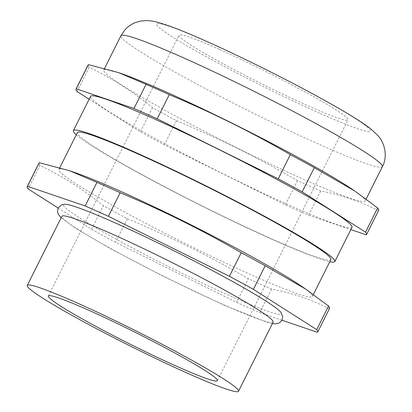 <?xml version="1.0" encoding="UTF-8"?>
<svg xmlns="http://www.w3.org/2000/svg" width="412" height="412" viewBox="0 0 412 412"><rect width="100%" height="100%" fill="white"/><g stroke="black" fill="none" stroke-linecap="round" stroke-linejoin="round"><path stroke-width="0.31" stroke-dasharray="2.06 1.54" d="M378.633 210.388A162.436 11.047 26.6 0 1 378.396 210.671C360.474 201.499 341.249 194.938 320.706 190.998A162.436 11.047 26.6 0 1 309.433 186.033A162.436 11.047 26.6 0 1 297.485 180.647C258.448 158.033 218.097 138.041 176.444 120.659A162.436 11.047 26.6 0 1 152.481 107.63C132.674 91.577 111.554 78.136 89.126 67.316A162.436 11.047 26.6 0 1 88.147 64.921M120.062 73.13A146.193 9.945 -153.4 0 0 103.762 70.019A146.193 9.945 -153.4 0 0 168.683 112.327A146.193 9.945 -153.4 0 0 302.918 179.024A146.193 9.945 -153.4 0 0 365.197 200.938A146.193 9.945 -153.4 0 0 352.94 189.747M219.261 49.368A94.508 6.427 -153.4 0 0 178.999 35.2A94.508 6.427 -153.4 0 0 220.971 62.552A94.508 6.427 -153.4 0 0 307.749 105.668A94.508 6.427 -153.4 0 0 348.011 119.835A94.508 6.427 -153.4 0 0 306.039 92.484A94.508 6.427 -153.4 0 0 219.261 49.368M273.141 322.112A118.136 8.034 26.6 0 1 222.81 304.401A118.136 8.034 26.6 0 1 114.345 250.506A118.136 8.034 26.6 0 1 61.877 216.321M69.144 216.954A118.136 8.034 26.6 0 1 112.208 234.026A118.136 8.034 26.6 0 1 268.006 316.468M280.896 312.301A121.89 8.292 26.6 0 1 229.53 295.615A121.89 8.292 26.6 0 1 111.101 236.416A121.89 8.292 26.6 0 1 65.086 204.234M58.113 208.003L91.562 229.283A162.436 11.047 -153.4 0 0 115.52 242.318L236.565 302.3A162.436 11.047 -153.4 0 0 248.508 307.692A162.436 11.047 -153.4 0 0 259.787 312.651L282.009 320.232M329.523 308.459A162.436 11.047 26.6 0 1 329.281 308.748C311.364 299.57 292.134 293.014 271.596 289.075A162.436 11.047 26.6 0 1 260.317 284.11A162.436 11.047 26.6 0 1 248.369 278.723C209.332 256.11 168.987 236.117 127.329 218.736A162.436 11.047 26.6 0 1 103.371 205.706C83.559 189.649 62.439 176.212 40.01 165.392L28.201 188.974M127.329 218.736L115.52 242.318M91.562 229.283L103.371 205.706M40.01 165.392A162.436 11.047 26.6 0 1 39.037 162.998M74.716 172.504A141.764 9.641 -153.4 0 0 58.906 169.487A141.764 9.641 -153.4 0 0 121.864 210.511A141.764 9.641 -153.4 0 0 252.026 275.185A141.764 9.641 -153.4 0 0 312.42 296.439A141.764 9.641 -153.4 0 0 300.533 285.583M330.893 259.555A141.764 9.641 26.6 0 1 270.499 238.301A141.764 9.641 26.6 0 1 140.332 173.627A141.764 9.641 26.6 0 1 77.379 132.602M76.287 134.775A146.193 9.945 -153.4 0 0 272.569 239.619A146.193 9.945 -153.4 0 0 329.806 261.723M352.008 227.285A146.193 9.945 26.6 0 1 289.724 205.372A146.193 9.945 26.6 0 1 155.494 138.674A146.193 9.945 26.6 0 1 90.568 96.367M89.147 99.204L140.374 131.804A162.436 11.047 -153.4 0 0 164.337 144.833L285.377 204.821A162.436 11.047 -153.4 0 0 297.325 210.208A162.436 11.047 -153.4 0 0 308.603 215.172L350.854 229.582M320.706 190.998L308.603 215.172M285.377 204.821L297.485 180.647M176.444 120.659L164.337 144.833M140.374 131.804L152.481 107.63M89.126 67.316L77.018 91.49M366.289 234.845L378.396 210.671M236.565 302.3L248.369 278.723M271.596 289.075L259.787 312.651M317.472 332.324L329.281 308.748M382.351 166.69A146.193 9.945 26.6 0 1 320.067 144.772A146.193 9.945 26.6 0 1 185.838 78.079A146.193 9.945 26.6 0 1 120.912 35.772M319.501 113.145A119.614 8.137 26.6 0 1 172.309 36.869A119.614 8.137 26.6 0 1 207.514 41.89A119.614 8.137 26.6 0 1 354.701 118.162A119.614 8.137 26.6 0 1 319.501 113.145M104.586 68.366L103.762 70.019M48.384 296.032L178.999 35.2M217.397 380.667L348.011 119.835M61.136 217.799L76.086 228.572L110.339 248.57L162.771 276.066L223.546 304.983L267.058 322.292L272.399 323.59M59.822 167.653L58.906 169.487M366.134 199.073L365.197 200.938M313.398 294.492L312.42 296.439"/><path stroke-width="0.62" d="M76.045 89.095L88.147 64.921A162.436 11.047 26.6 0 1 88.389 64.638L118.805 72.697L146.075 84.311A162.436 11.047 26.6 0 1 157.353 89.27A162.436 11.047 26.6 0 1 169.296 94.662C210.954 112.038 251.305 132.036 290.342 154.644A162.436 11.047 26.6 0 1 314.299 167.679L354.742 190.972L377.66 207.988A162.436 11.047 26.6 0 1 378.633 210.388L366.531 234.557A162.436 11.047 -153.4 0 0 365.552 232.162L302.197 191.853A162.436 11.047 -153.4 0 0 278.234 178.818L157.193 118.831A162.436 11.047 -153.4 0 0 145.245 113.444A162.436 11.047 -153.4 0 0 133.967 108.485L76.282 88.807A162.436 11.047 -153.4 0 0 76.045 89.095A162.436 11.047 -153.4 0 0 77.018 91.49L89.147 99.204M354.742 190.972L352.94 189.747A146.193 9.945 -153.4 0 0 166.041 91.938A146.193 9.945 -153.4 0 0 120.062 73.13L118.805 72.697M177.129 366.5A94.508 6.427 26.6 0 1 90.357 323.384A94.508 6.427 26.6 0 1 48.384 296.032A94.508 6.427 26.6 0 1 88.647 310.2A94.508 6.427 26.6 0 1 175.424 353.316A94.508 6.427 26.6 0 1 217.397 380.667A94.508 6.427 26.6 0 1 177.129 366.5M188.191 373.535A118.136 8.034 26.6 0 1 79.722 319.64A118.136 8.034 26.6 0 1 27.259 285.454A118.136 8.034 26.6 0 1 77.59 303.165A118.136 8.034 26.6 0 1 186.054 357.06A118.136 8.034 26.6 0 1 238.522 391.246A118.136 8.034 26.6 0 1 188.191 373.535M27.259 285.454L61.877 216.321A118.136 8.034 26.6 0 1 69.144 216.954C77.544 219.349 91.773 225.004 111.837 233.908C143.062 247.792 184.669 268.392 217.119 286.036C231.091 293.622 242.817 300.312 252.304 306.101C259.529 310.519 264.854 314.047 268.279 316.673A118.136 8.034 26.6 0 1 273.141 322.112L238.522 391.246M268.006 316.468A118.136 8.034 26.6 0 1 268.279 316.673M61.136 217.799L58.21 214.101L57.459 211.449L58.144 207.947L61.661 204.79L65.086 204.234A121.89 8.292 26.6 0 1 115.412 223.005A121.89 8.292 26.6 0 1 280.896 312.301L282.735 316.704L282.071 320.114L279.743 322.694L275.7 323.868L272.399 323.59M282.009 320.232L317.472 332.324A162.436 11.047 -153.4 0 0 317.714 332.041A162.436 11.047 -153.4 0 0 316.735 329.646L253.38 289.332A162.436 11.047 -153.4 0 0 229.417 276.303L108.377 216.315A162.436 11.047 -153.4 0 0 96.429 210.929A162.436 11.047 -153.4 0 0 85.155 205.964L27.465 186.291A162.436 11.047 -153.4 0 0 27.228 186.574A162.436 11.047 -153.4 0 0 28.201 188.974L58.113 208.003M27.465 186.291L39.274 162.709L69.69 170.774L96.959 182.387A162.436 11.047 26.6 0 1 108.238 187.347A162.436 11.047 26.6 0 1 120.186 192.734C161.844 210.115 202.189 230.107 241.226 252.721A162.436 11.047 26.6 0 1 265.189 265.755L305.632 289.044L328.544 306.065A162.436 11.047 26.6 0 1 329.523 308.459L317.714 332.041M27.228 186.574L39.037 162.998A162.436 11.047 26.6 0 1 39.274 162.709M305.632 289.044L300.533 285.583A141.764 9.641 -153.4 0 0 119.3 190.741A141.764 9.641 -153.4 0 0 74.716 172.504L69.69 170.774M59.822 167.653L77.379 132.602A141.764 9.641 26.6 0 1 137.773 153.851A141.764 9.641 26.6 0 1 267.934 218.525A141.764 9.641 26.6 0 1 330.893 259.555L313.398 294.492M329.806 261.723A146.193 9.945 -153.4 0 0 334.853 261.538A146.193 9.945 -153.4 0 0 269.927 219.23A146.193 9.945 -153.4 0 0 135.697 152.533A146.193 9.945 -153.4 0 0 73.413 130.619A146.193 9.945 -153.4 0 0 76.287 134.775M73.413 130.619L90.568 96.367A146.193 9.945 26.6 0 1 152.852 118.285A146.193 9.945 26.6 0 1 287.082 184.978A146.193 9.945 26.6 0 1 352.008 227.285L334.853 261.538M350.854 229.582L366.289 234.845A162.436 11.047 -153.4 0 0 366.531 234.557M146.075 84.311L133.967 108.485M76.282 88.807L88.389 64.638M157.193 118.831L169.296 94.662M377.66 207.988L365.552 232.162M302.197 191.853L314.299 167.679M290.342 154.644L278.234 178.818M328.544 306.065L316.735 329.646M253.38 289.332L265.189 265.755M241.226 252.721L229.417 276.303M108.377 216.315L120.186 192.734M96.959 182.387L85.155 205.964M120.912 35.772A146.193 9.945 26.6 0 1 183.196 57.685A146.193 9.945 26.6 0 1 317.425 124.378A146.193 9.945 26.6 0 1 382.351 166.69C387.532 157.502 385.472 144.056 378.098 135.785L371.325 129.358C361.257 121.293 341.497 109.443 310.184 92.489C277.549 74.902 237.343 55.064 206.458 41.324C184.803 31.595 168.4 25.22 157.25 22.197C154.258 21.275 150.462 20.739 145.858 20.6L140.595 21.1L135.63 22.49C131.639 23.989 128.101 26.409 125.016 29.752L120.912 35.772L104.586 68.366M382.351 166.69L366.134 199.073"/></g></svg>
